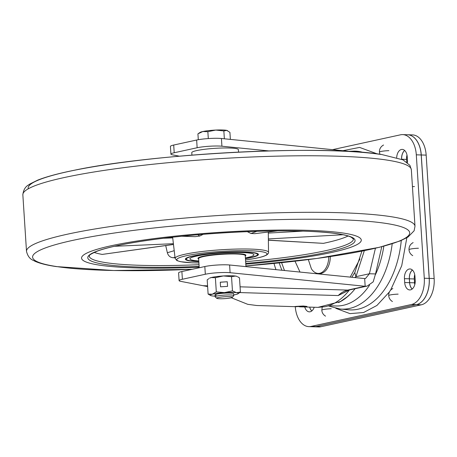 <?xml version="1.0" encoding="UTF-8"?>
<svg xmlns="http://www.w3.org/2000/svg" width="457" height="457" viewBox="0 0 457 457"><rect width="100%" height="100%" fill="white"/><g stroke="black" fill="none" stroke-linecap="round" stroke-linejoin="round"><path stroke-width="0.69" d="M354.758 277.57L355.946 276.691L354.786 272.555L361.921 251.15M279.244 262.906A70.075 43.209 -88.3 0 0 281.946 270.258M296.656 306.721C292.64 306.641 294.874 306.407 303.362 306.013L307.013 306.436L294.228 306.63M231.305 297.753L247.751 304.328L256.88 305.516L294.776 306.664M275.971 269.659A77.861 48.014 91.7 0 1 274.006 263.432M349.091 290.041L338.197 295.559L349.571 289.921A12.459 9.694 -102.3 0 1 347.708 290.092A38.931 24.004 -88.3 0 0 338.197 295.559L239.782 292.571M207.627 286.585L203.011 285.699L207.581 285.836M381.789 246.694L375.523 273.943L373.198 281.849L367.194 286.071L365.166 286.282L230.1 272.709A15.572 1.868 176.3 0 0 205.324 274.246L182.389 279.256A15.572 1.868 176.3 0 0 179.098 280.632A15.572 1.868 176.3 0 0 180.555 281.318L203.011 285.699M179.407 156.185L172.375 154.814A15.572 1.868 -3.7 0 1 170.918 154.129L170.421 146.417A15.572 1.868 -3.7 0 1 173.706 145.04L196.647 140.031A15.572 1.868 -3.7 0 1 221.422 138.494L352.233 151.638M295.016 261.187L299.992 272.069M350.216 277.113L359.945 258.988M240.074 286.825L347.708 290.092L365.166 286.282L364.669 278.564L229.603 264.997A15.572 1.868 176.3 0 0 204.827 266.534L181.886 271.544A15.572 1.868 176.3 0 0 178.601 272.92L179.098 280.632M268.865 150.924L221.919 146.211L221.422 138.494M196.647 140.031L197.144 147.742A15.572 1.868 -3.7 0 1 221.919 146.211M197.144 147.742L174.208 152.752L173.706 145.04M170.918 154.129A15.572 1.868 -3.7 0 1 174.208 152.752M375.523 273.943L369.399 273.754L365.531 278.467L364.669 278.564M364.332 250.67L355.946 276.691L369.399 273.754L375.426 248.254M309.652 307.115A8.563 5.284 -88.3 0 0 311.811 310.943M314.199 307.258A8.563 5.284 91.7 0 1 310.143 311.771A8.563 5.284 91.7 0 1 309.332 311.851A8.563 5.284 91.7 0 1 304.75 306.967M412.38 270.007A8.563 5.284 -88.3 0 0 409.346 278.81L409.592 282.672A8.563 5.284 -88.3 0 0 412.168 289.03M410.5 289.858A8.563 5.284 91.7 0 1 409.689 289.932A8.563 5.284 91.7 0 1 404.691 282.523L404.445 278.661A8.563 5.284 91.7 0 1 409.958 268.956A8.563 5.284 91.7 0 1 414.956 276.365L415.207 280.227A8.563 5.284 91.7 0 1 410.5 289.858M396.699 157.585A8.563 5.284 91.7 0 1 402.229 149.393A8.563 5.284 91.7 0 1 407.227 156.808L407.473 160.664A8.563 5.284 91.7 0 1 407.461 162.595M342.836 150.696L359.613 147.417L377.196 153.883M406.844 237.771L401.732 265.694L390.558 290.212M389.427 291.909L376.922 305.465L363.583 312.519L349.965 313.622L335.861 308.355M295.273 306.681A23.358 14.401 -88.3 0 0 308.881 326.635A23.358 14.401 -88.3 0 0 311.091 326.429L411.449 304.511A23.358 14.401 -88.3 0 0 424.285 278.239L416.304 154.826A23.358 14.401 -88.3 0 0 402.68 134.609A23.358 14.401 -88.3 0 0 400.469 134.815L332.513 149.656M404.651 150.45A8.563 5.284 -88.3 0 0 401.612 159.253L401.589 159.253M308.881 326.635L313.782 326.784A23.358 14.401 -88.3 0 0 315.993 326.578L311.091 326.429M416.304 154.826L421.205 154.974A23.358 14.401 -88.3 0 0 407.581 134.758L402.68 134.609M421.205 154.974L429.186 278.393L424.285 278.239M411.449 304.511L416.35 304.659A23.358 14.401 -88.3 0 0 429.186 278.393M416.35 304.659L315.993 326.578M308.326 259.582L311.354 268.687A16.349 10.083 -88.3 0 0 318.181 273.423A16.349 10.083 -88.3 0 0 319.723 273.28A16.349 10.083 -88.3 0 0 328.766 256.794M318.181 273.423L319.723 273.475A16.349 10.083 -88.3 0 0 321.265 273.326A16.349 10.083 -88.3 0 0 330.308 256.566M355.106 288.715A75.913 46.814 91.7 0 1 338.494 302.591M330.411 305.802L336.078 305.973A75.913 46.814 -88.3 0 0 369.536 285.208M375.511 274.52A75.913 46.814 -88.3 0 0 383.84 246.163M406.993 155.054A8.563 5.284 -88.3 0 0 406.576 159.402L406.747 162.029M414.722 274.611A8.563 5.284 -88.3 0 0 414.305 278.964L414.556 282.82A8.563 5.284 -88.3 0 0 414.79 284.574M407.61 134.758A23.358 14.401 91.7 0 1 407.638 134.758L412.54 134.906A23.358 14.401 91.7 0 1 426.17 155.123L434.15 278.542A23.358 14.401 91.7 0 1 421.308 304.813L320.951 326.726A23.358 14.401 91.7 0 1 318.746 326.938L313.845 326.789A23.358 14.401 91.7 0 1 313.816 326.784M401.674 159.287L401.674 159.253A8.563 5.284 91.7 0 1 404.679 150.473M412.203 289.001A8.563 5.284 91.7 0 1 409.655 282.672L409.403 278.816A8.563 5.284 91.7 0 1 412.408 270.036M311.845 310.92A8.563 5.284 91.7 0 1 309.715 307.121M320.951 326.726L316.05 326.578L416.407 304.665L421.308 304.813M434.15 278.542L429.249 278.393A23.358 14.401 91.7 0 1 416.407 304.665M429.249 278.393L421.268 154.974L426.17 155.123M407.638 134.758A23.358 14.401 91.7 0 1 421.268 154.974M316.05 326.578A23.358 14.401 91.7 0 1 313.845 326.789M198.824 261.701A36.594 4.399 -3.7 0 1 185.399 259.182A36.594 4.399 -3.7 0 1 202.337 254.349A36.594 4.399 -3.7 0 1 239.382 251.836A36.594 4.399 -3.7 0 1 258.433 254.458A36.594 4.399 -3.7 0 1 245.443 258.691M277.439 230.911L254.749 233.676L276.953 230.916M256.897 231.311L250.973 233.498A47.614 5.718 -3.7 0 1 254.749 233.676M250.973 233.498L247.3 231.653M203.211 234.304L199.663 236.063L197.864 234.749M182.354 236.189L195.213 236.652A47.614 5.718 -3.7 0 1 195.345 236.635A47.614 5.718 -3.7 0 1 199.663 236.063M296.399 258.571A140.15 16.835 -3.7 0 1 245.797 264.163A140.15 16.835 -3.7 0 0 361.276 240.062A140.15 16.835 -3.7 0 1 296.399 258.571M199.178 267.179A140.15 16.835 -3.7 0 1 81.563 258.148A140.15 16.835 -3.7 0 1 146.44 239.639A140.15 16.835 -3.7 0 1 288.298 230.025A140.15 16.835 -3.7 0 1 361.276 240.062A140.15 16.835 -3.7 0 0 343.121 233.036A140.15 16.835 -3.7 0 0 185.256 235.109A140.15 16.835 -3.7 0 0 81.563 258.148A140.15 16.835 -3.7 0 0 99.717 265.174A140.15 16.835 -3.7 0 0 199.178 267.179M268.373 240.136L323.39 243.353L268.379 240.228M323.39 243.353A132.364 15.904 176.3 0 0 348.085 236.006M94.119 252.43A132.364 15.904 176.3 0 0 102.202 254.418L173.483 244.415M173.489 244.478L102.202 254.418M174.997 257.257L173.363 257.742C170.29 257.565 168.285 255.891 167.348 252.727L165.72 245.569M173.363 257.742A132.364 15.904 176.3 0 0 175.048 257.714M172.632 237.217L175.128 258.411A46.791 5.621 -3.7 0 1 196.79 252.195A46.791 5.621 -3.7 0 1 244.284 248.985A46.791 5.621 -3.7 0 1 268.522 252.373L268.282 232.047M195.213 236.652L181.795 236.246M193.111 260.33A32.053 3.85 -3.7 0 1 189.929 258.885A32.053 3.85 -3.7 0 1 214.659 253.521A32.053 3.85 -3.7 0 1 250.722 253.304A32.053 3.85 -3.7 0 1 253.903 254.749A32.053 3.85 -3.7 0 1 245.398 257.942A32.053 3.85 -3.7 0 0 253.903 254.749A32.053 3.85 -3.7 0 0 250.722 253.304A32.053 3.85 -3.7 0 0 214.659 253.521A32.053 3.85 -3.7 0 0 189.929 258.885A32.053 3.85 -3.7 0 0 193.111 260.33A32.053 3.85 -3.7 0 0 198.778 260.958A32.053 3.85 -3.7 0 1 193.111 260.33M245.272 255.977A24.004 2.885 176.3 0 0 245.872 255.269A24.004 2.885 176.3 0 0 243.49 254.189A24.004 2.885 176.3 0 0 216.481 254.349A24.004 2.885 176.3 0 0 197.961 258.365A24.004 2.885 176.3 0 0 198.652 258.988A24.004 2.885 -3.7 0 1 197.961 258.365A24.004 2.885 -3.7 0 1 216.481 254.349A24.004 2.885 -3.7 0 1 243.49 254.189A24.004 2.885 -3.7 0 1 245.872 255.269A24.004 2.885 -3.7 0 1 245.272 255.977M198.778 258.285L199.063 257.959A23.044 2.771 -3.7 0 1 210.586 255.126A23.044 2.771 -3.7 0 1 244.724 255.006L245.055 255.292A23.358 2.805 176.3 0 0 210.448 255.412A23.358 2.805 176.3 0 0 198.778 258.285A23.358 2.805 176.3 0 0 198.629 258.633L199.218 267.756M245.957 266.642L245.249 255.617A23.358 2.805 176.3 0 0 245.055 255.292M238.554 152.124L238.394 149.633A23.358 2.805 176.3 0 0 238.2 149.308A23.358 2.805 176.3 0 0 236.932 148.771A23.358 2.805 176.3 0 0 212.259 148.531A23.358 2.805 176.3 0 0 191.923 152.301A23.358 2.805 176.3 0 0 191.774 152.649L191.934 155.14M217.309 298.518A7.843 0.943 -3.7 0 1 216.801 298.318A7.843 0.943 -3.7 0 1 222.57 296.913A7.843 0.943 -3.7 0 1 231.813 296.884A7.843 0.943 -3.7 0 1 232.339 297.313A7.843 0.943 -3.7 0 1 225.621 298.57A7.843 0.943 -3.7 0 1 217.309 298.518M216.801 298.318L215.218 296.947A9.346 1.12 -3.7 0 1 215.138 296.816A9.346 1.12 -3.7 0 1 222.645 295.228A9.346 1.12 -3.7 0 1 233.11 295.239A9.346 1.12 -3.7 0 1 233.79 295.61A9.346 1.12 -3.7 0 1 233.727 295.748L232.339 297.313M227.557 130.656A14.013 1.685 176.3 0 0 227.489 130.622A14.013 1.685 176.3 0 0 226.798 130.399A14.013 1.685 176.3 0 0 215.773 130.062A14.013 1.685 176.3 0 0 202.811 131.525L207.855 131.679L215.773 130.062L223.85 130.93L226.798 130.399L229.911 132.347L230.368 139.396M198.618 133.375L200.137 132.393A14.013 1.685 -3.7 0 1 202.811 131.525L197.921 133.85L198.304 139.711M224.358 138.791L223.85 130.93M208.301 138.568L207.855 131.679M233.51 293.52A9.346 1.12 176.3 0 0 232.453 293.234A9.346 1.12 176.3 0 0 222.719 293.303A9.346 1.12 176.3 0 0 215.144 294.708A9.346 1.12 176.3 0 0 216.23 295.376M215.384 277.696L223.382 275.948L231.533 276.685L235.435 276.039L236.915 276.411A14.013 1.685 176.3 0 0 235.435 276.039A14.013 1.685 176.3 0 0 223.382 275.948A14.013 1.685 176.3 0 0 211.208 277.559A14.013 1.685 176.3 0 0 209.569 278.176L211.208 277.559L215.384 277.696L216.304 291.88L224.456 292.611A14.013 1.685 -3.7 0 1 236.509 292.697A14.013 1.685 -3.7 0 1 238.04 293.777A14.013 1.685 -3.7 0 1 236.395 294.394A14.013 1.685 -3.7 0 1 233.744 294.954M215.098 296.159A14.013 1.685 176.3 0 1 212.174 295.913A14.013 1.685 -3.7 0 1 210.688 295.542A14.013 1.685 -3.7 0 1 212.288 294.217A14.013 1.685 -3.7 0 1 224.456 292.611L232.453 290.863L236.509 292.697L240.411 292.052L238.04 293.777M237.56 276.719L239.491 277.873L240.411 292.052M208.82 278.661L207.192 279.895L208.112 294.079L210.688 295.542M208.112 294.079L212.288 294.217L216.304 291.88M227.266 281.746L220.274 282.186L220.571 286.813L227.563 286.373L227.266 281.746L220.28 282.243M231.533 276.685L232.453 290.863M227.557 286.379L227.26 281.803M281.592 262.661L284.471 270.51M299.449 306.807L317.946 307.367L325.293 306.681C334.318 304.63 342.436 298.969 349.656 289.698M182.389 279.256L181.886 271.544M205.324 274.246L204.827 266.534M230.1 272.709L229.603 264.997M392.209 243.747A78.901 48.653 91.7 0 1 349.559 308.441A78.901 48.653 91.7 0 1 340.237 309.023L348.565 309.8A79.421 48.973 -88.3 0 0 357.957 309.218A79.421 48.973 -88.3 0 0 401.286 240.473M409.592 282.672L404.691 282.523M404.445 278.661L409.346 278.81M363.092 152.41A79.421 48.973 -88.3 0 0 353.387 151.147L348.84 151.296M322.208 307.275L321.797 310.206A7.358 0.885 -3.7 0 1 331.234 308.749M392.831 288.498C390.01 290.046 388.633 292.411 388.701 295.593A7.358 0.885 -3.7 0 1 398.138 294.137M413.128 242.604C410.306 244.152 408.929 246.523 408.998 249.705A7.358 0.885 -3.7 0 1 418.435 248.242M412.437 186.627A7.358 0.885 -3.7 0 1 414.442 186.536M383.554 145.023C380.732 146.571 379.356 148.942 379.424 152.124A7.358 0.885 -3.7 0 1 388.861 150.661M321.134 273.355L321.442 274.223M401.674 159.253L406.576 159.402M414.556 282.82L409.655 282.672M409.403 278.816L414.305 278.964M199.132 266.42A133.918 16.086 -3.7 0 1 90.412 260.644A133.918 16.086 -3.7 0 1 149.77 240.062A133.918 16.086 -3.7 0 1 334.238 233.27A133.918 16.086 -3.7 0 1 293.063 258.148A133.918 16.086 -3.7 0 1 245.752 263.409M245.638 261.672A132.364 15.904 176.3 0 0 292.132 256.503A132.364 15.904 176.3 0 0 353.404 239.022L351.136 237.166C345.423 234.47 332.645 232.59 312.811 231.539C270.315 229.26 199.435 232.961 149.89 240.062C125.881 243.467 108.532 247.088 97.832 250.922C85.722 255.96 90.275 256.149 89.229 256.103A132.364 15.904 176.3 0 0 199.018 264.689M245.529 259.953A45.237 5.433 176.3 0 0 246.117 259.873A45.237 5.433 176.3 0 0 260.027 251.47A45.237 5.433 176.3 0 0 197.715 253.766A45.237 5.433 176.3 0 0 198.909 262.969L192.129 262.832L180.355 261.667L176.893 260.581L175.128 258.411M173.397 243.701L114.461 246.283M163.572 238.274L172.706 237.869M343.047 234.738L268.362 238.937M268.293 233.081L302.723 231.145M167.348 252.727L174.22 250.687M28.22 188.827A188.952 22.701 -3.7 0 1 165.857 157.448A188.952 22.701 -3.7 0 1 380.784 154.449M386.125 159.944A194.653 23.387 176.3 0 0 166.874 162.829A194.653 23.387 176.3 0 0 22.85 194.825C23.81 186.108 28.98 185.068 29.716 184.08L37.617 180.167C46.186 176.756 58.37 173.454 74.177 170.272C153.421 153.432 323.156 144.629 381.635 154.495L403.057 159.887L409.906 165.348L411.34 169.701A194.653 23.387 176.3 0 0 386.125 159.944M192.226 269.287L113.667 270.51L56.211 266.58C46.888 265.231 39.719 263.421 34.703 261.141C33.841 260.262 28.58 259.89 26.506 251.373A194.653 23.387 -3.7 0 1 170.53 219.377A194.653 23.387 -3.7 0 1 389.781 216.492A194.653 23.387 -3.7 0 1 414.996 226.249L411.34 169.701M414.996 226.249L414.128 230.774L407.992 237.08L400.206 240.919L379.281 247.328L317.158 258.428L245.912 265.934A188.952 22.701 176.3 0 0 385.234 223.296A188.952 22.701 176.3 0 0 128.234 231.088A188.952 22.701 176.3 0 0 57.068 266.625A188.952 22.701 176.3 0 0 192.248 269.282M258.296 254.115L256.52 255.714L251.733 257.285L245.438 258.553A35.657 4.284 176.3 0 0 253.961 252.91A35.657 4.284 176.3 0 0 206.438 253.938A35.657 4.284 176.3 0 0 189.872 260.73A35.657 4.284 176.3 0 0 198.818 261.558M317.946 307.367L340.396 301.557L347.446 296.65L350.839 293.605M367.194 286.071L349.571 289.921M351.799 277.273L354.781 272.555M328.989 306.179L340.237 309.023M321.797 310.206C322.036 312.799 323.282 314.782 325.533 316.141M388.701 295.593C388.941 298.192 390.181 300.169 392.437 301.534M408.998 249.705C409.232 252.298 410.477 254.281 412.734 255.64M379.424 152.124L379.881 154.243M245.529 259.97L246.237 259.873C254.138 258.759 260.022 257.542 263.883 256.228L266.345 255.183C268.076 253.961 268.802 253.024 268.522 252.373M26.506 251.373L22.85 194.825M198.818 261.57L189.644 260.719L187.461 260.182L185.491 258.822M215.138 296.816L215.018 294.908M233.79 295.61L233.664 293.702"/></g></svg>
